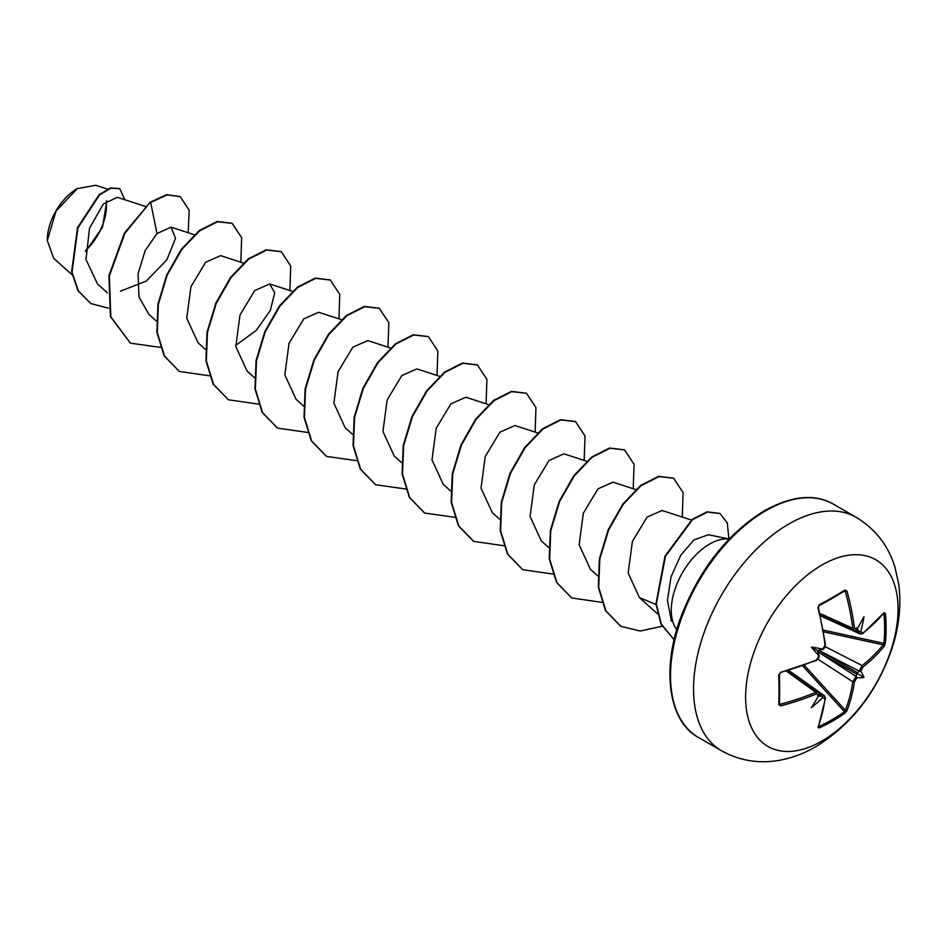 <?xml version="1.0" encoding="UTF-8"?>
<svg xmlns="http://www.w3.org/2000/svg" width="946" height="946" viewBox="0 0 946 946"><rect width="100%" height="100%" fill="white"/><g stroke="black" fill="none" stroke-linecap="round" stroke-linejoin="round"><path stroke-width="1.42" d="M859.37 631.987A1.159 0.603 174.3 0 1 859.157 631.928A214.163 133.954 -124.5 0 0 859.122 631.561L860.813 631.573A215.31 134.675 55.5 0 1 860.825 631.703L863.036 632.992A215.061 120.875 -1.3 0 0 884.191 612.618L885.361 613.339A214.624 165.692 30.8 0 1 886.083 628.357A214.624 165.692 30.8 0 1 885.361 643.091A1.159 0.698 -174.3 0 1 883.931 643.363A213.477 164.805 -149.2 0 0 884.652 628.712A213.477 164.805 -149.2 0 0 883.931 613.777L883.576 613.718M822.689 649.157A158.822 59.988 169.7 0 0 811.372 647.04L817.533 650.6L822.689 649.157A215.31 113 -4.2 0 0 822.819 649.098L825.03 645.03A215.061 120.875 -118.7 0 0 817.971 607.923L819.177 604.884A214.624 57.056 -18.8 0 0 832.551 597.446A214.624 57.056 -18.8 0 0 844.944 590.008A1.159 0.745 57.9 0 1 844.719 590.919L844.719 590.919A1.159 0.745 57.9 0 1 844.471 590.99A213.477 56.748 161.2 0 1 832.515 598.179M821.838 741.096A107.797 62.235 -60 0 1 745.614 697.096A107.797 62.235 -60 0 1 821.838 565.069A107.797 62.235 -60 0 1 898.061 609.07A107.797 62.235 -60 0 1 821.838 741.096M844.944 590.008L847.013 591.155L843.678 591.569M847.013 591.155A215.061 127.367 58.7 0 1 854.463 628.038L856.875 629.433A215.31 113 -4.2 0 0 856.981 629.362L856.887 629.516A1.159 0.745 54.6 0 0 856.875 629.433M860.813 631.573A158.822 156.433 132.4 0 0 863.946 616.697A158.822 26.843 122.2 0 1 856.981 629.362M885.361 643.091L884.191 646.165A1.159 0.851 -141.3 0 0 883.162 644.853L883.931 643.363L823.304 630.083M884.191 646.165A215.061 127.367 -178.7 0 1 863.036 666.977L860.825 671.033A215.31 134.675 55.5 0 1 860.813 671.163L859.122 671.364A214.163 133.954 -124.5 0 0 859.157 671.045A1.159 0.733 6.4 0 0 859.37 671.152M818.609 726.244L818.834 726.504A213.477 164.805 29.2 0 0 844.471 711.711L845.369 710.304A213.902 126.693 -121.3 0 0 852.784 681.747L856.047 676.425A214.163 133.954 4.5 0 0 856.319 676.236L856.981 677.797A158.822 69.602 68.2 0 0 863.946 677.395A158.822 69.602 171.8 0 0 860.813 671.163M856.981 677.797A215.31 134.675 -175.5 0 1 856.875 677.868L854.463 681.818A215.061 127.367 58.7 0 1 847.013 710.541L844.944 713.095A214.624 165.692 -150.8 0 1 832.551 721.089A214.624 165.692 -150.8 0 1 819.177 727.971L817.971 727.308A215.061 120.875 -118.7 0 0 825.03 698.81L822.819 697.533A215.31 134.675 -175.5 0 1 822.689 697.592L821.838 696.138A214.163 133.954 4.5 0 0 822.169 695.984L824.545 695.878L788.881 670.489M76.874 188.833A41.825 24.147 120 0 0 47.3 240.059A41.825 24.147 120 0 0 47.3 240.319M107.466 189.105L95.735 185.286L77.288 188.597L56.086 210.982L47.3 240.568L53.686 258.282L72.121 274.86M729.177 538.995L708.306 534.738L693.926 539.953L680.801 555.184L671.021 576.847L667.45 600.414L671.423 621.191M676.721 629.788A54.005 31.183 -60 0 1 676.272 585.657A54.005 31.183 -60 0 1 709.488 544.127A54.005 31.183 -60 0 1 729.106 539.066M817.817 651.711L856.047 676.425A1.159 0.733 53.6 0 1 856.248 676.556M811.372 647.04A158.822 59.988 70.3 0 0 818.858 655.791L817.533 650.6M145.27 206.405L117.316 197.3L103.315 204.052L89.527 228.246L85.98 259.547L97.521 283.954L107.288 292.728M120.461 291.191L146.346 281.033L166.851 259.843L175.518 238.262L171.06 227.158L157.012 233.544L145.187 250.524L138.069 273.737L138.991 297.044L148.96 314.415L156.338 321.049M243.359 263.035L220.631 255.633L205.66 262.255L190.974 286.626L186.752 318.223L198.01 342.736L205.377 349.37M235.684 345.373L256.189 330.461L270.26 310.513L274.742 292.846L269.681 283.954L254.699 290.576L240.012 314.971L235.802 346.52L247.048 371.057L254.427 377.679M318.719 312.275L303.737 318.908L289.038 343.315L284.841 374.876L296.098 399.366L303.477 406M390.509 347.986L367.769 340.584L352.799 347.206L338.089 371.612L333.891 403.15L345.148 427.687L352.527 434.32M416.819 368.916L401.837 375.538L387.139 399.957L382.953 431.494L394.198 456.007L401.565 462.629M488.597 404.628L465.87 397.214L450.899 403.836L436.189 428.254L432.003 459.839L443.236 484.317L450.615 490.95M537.647 432.937L514.92 425.534L499.949 432.156L485.239 456.551L481.029 488.124L492.287 512.637L499.665 519.271M586.697 461.258L563.958 453.855L549.011 460.466L534.289 484.86L530.091 516.457L541.337 540.946L548.704 547.58M635.736 489.579L613.008 482.164L598.038 488.798L583.339 513.17L579.129 544.754L590.387 569.267L597.754 575.901M691.845 520.194L662.058 510.485L647.076 517.119L632.389 541.479L628.168 573.051L639.437 597.588L656.004 604.494M85.518 251.624L102.499 227.217L106.863 200.777M157.012 233.544L150.651 202.456L167.087 194.911L180.296 196.685L189.153 210.201L188.195 232.728M108.435 308.171L90.934 303.607L78.352 290.919L72.026 272.129L77.903 227.915L99.496 194.982L110.883 188.183L119.74 188.715L124.884 199.76M150.248 202.219L124.47 233.047L108.932 275.653L110.422 316.579L130.394 343.15L110.824 316.815L109.346 275.889L124.884 233.284L150.248 202.219L166.685 194.675L180.083 196.567M90.733 303.489L77.95 290.682L71.612 271.892L77.489 227.679L99.094 194.758L110.469 187.947L119.539 188.609M130.394 343.15L160.631 347.419M240.84 262.219L241.679 237.765L232.219 223.398L217.556 221.731L199.701 230.777L181.845 249.425L167.17 275.12L158.384 304.21L157.296 332.531L164.521 356.063L179.433 371.471L209.362 375.787M289.89 290.54L290.729 266.086L281.269 251.719L266.606 250.04L248.751 259.086L230.883 277.746L216.22 303.441L207.434 332.531L206.334 360.864L213.571 384.383L228.494 399.791L258.412 404.108M338.94 318.849L339.78 294.407L330.331 280.04L315.657 278.361L297.801 287.395L279.945 306.055L265.27 331.75L256.484 360.84L255.385 389.173L262.61 412.693L277.533 428.1L307.462 432.428M387.978 347.17L388.83 322.716L379.358 308.349L364.695 306.681L346.839 315.728L328.983 334.376L314.32 360.071L305.534 389.161L304.435 417.482L311.66 441.013L326.571 456.421L356.808 460.69M437.028 375.491L437.868 351.037L428.42 336.67L413.745 334.99L395.889 344.037L378.033 362.696L363.359 388.392L354.573 417.482L353.485 445.814L360.71 469.334L375.633 484.742L405.858 488.999M486.078 403.8L486.918 379.358L477.47 364.99L462.795 363.311L444.939 372.346L427.084 391.005L412.409 416.701L403.623 445.791L402.523 474.123L409.748 497.643L424.671 513.051L454.908 517.32M535.129 432.121L535.968 407.667L526.508 393.3L511.833 391.632L493.978 400.678L476.122 419.326L461.459 445.022L452.673 474.112L451.573 502.432L458.798 525.964L473.71 541.372L503.65 545.7M584.167 460.442L585.018 435.988L575.558 421.62L560.883 419.941L543.028 428.987L525.172 447.647L510.497 473.343L501.711 502.432L500.623 530.765L507.848 554.285L522.771 569.693L552.701 574.009M633.217 488.751L634.057 464.309L624.608 449.941L609.933 448.262L592.078 457.296L574.222 475.956L559.547 501.652L550.761 530.741L549.673 559.074L556.898 582.594L571.81 598.002L601.739 602.33M682.267 517.072L683.107 492.618L673.647 478.25L658.972 476.583L641.116 485.629L623.26 504.277L608.597 529.973L599.811 559.062L598.712 587.395L605.937 610.915L620.86 626.323L640.146 631.029L662.117 626.276M728.881 538.936L727.297 522.925L719.977 513.512L707.573 512.058L692.638 519.579L665.511 556.189L656.335 603.832L661.266 623.993L674.12 639.756M232.018 223.28L217.142 221.494L199.287 230.54L181.431 249.188L166.768 274.884L157.982 303.973L156.882 332.294L164.107 355.826L179.22 371.352M281.068 251.601L266.193 249.803L248.337 258.849L230.481 277.509L215.806 303.205L207.02 332.294L205.932 360.627L213.157 384.147L228.282 399.673M330.119 279.921L315.243 278.124L297.387 287.158L279.531 305.818L264.856 331.514L256.07 360.603L254.982 388.936L262.208 412.456L277.32 427.982M379.157 308.23L364.281 306.445L346.425 315.491L328.569 334.139L313.906 359.835L305.12 388.924L304.021 417.245L311.246 440.777L326.37 456.303M428.207 336.551L413.331 334.754L395.475 343.8L377.62 362.46L362.945 388.156L354.171 417.245L353.071 445.578L360.308 469.098L375.432 484.624M477.257 364.872L462.393 363.075L444.537 372.109L426.67 390.769L412.007 416.465L403.221 445.554L402.121 473.887L409.346 497.407L424.47 512.933M526.295 393.181L511.419 391.396L493.564 400.442L475.72 419.09L461.045 444.786L452.259 473.875L451.159 502.196L458.384 525.728L473.508 541.254M575.357 421.502L560.481 419.705L542.626 428.751L524.758 447.411L510.095 473.106L501.309 502.196L500.209 530.529L507.446 554.049L522.57 569.575M624.395 449.823L609.531 448.026L591.676 457.06L573.82 475.72L559.145 501.415L550.359 530.505L549.259 558.838L556.485 582.358L571.609 597.884M673.434 478.132L658.558 476.346L640.714 485.393L622.858 504.041L608.183 529.736L599.397 558.826L598.31 587.159L605.535 610.678L620.659 626.205M719.776 513.394L707.123 511.833L692.153 519.401L664.991 556.177L655.956 603.938L661.006 624.064L674.108 639.792M85.53 250.655A41.825 24.147 120 0 0 106.177 201.332M818.858 695.381A215.31 113 -115.8 0 0 818.869 695.263A1.159 0.745 -174.6 0 0 818.952 695.215L818.858 695.381A158.822 26.843 117.8 0 1 811.372 707.738A158.822 156.433 107.6 0 0 822.689 697.592M818.869 695.263L816.469 693.867A215.061 127.367 -178.7 0 1 780.793 705.858L778.759 704.628A214.624 57.056 -101.2 0 0 778.759 674.876L780.793 672.31A215.061 120.875 -1.3 0 0 816.469 659.882L818.869 655.933A215.31 113 -115.8 0 0 818.858 655.791M859.122 631.561L856.804 627.919M817.533 695.949L821.838 696.138M856.319 676.236L856.804 673.268L859.122 671.364M778.759 674.876L779.374 674.131A213.477 56.748 78.8 0 1 779.374 703.729L780.793 705.858M780.332 672.748L779.445 674.321L779.445 703.99A1.159 0.745 -177.9 0 0 779.374 703.729L780.332 704.226A213.902 126.681 1.3 0 0 815.807 692.295L818.337 692.295L788.325 670.655M820.3 615.278L854.061 630.45L852.784 628.25A213.902 126.693 -121.3 0 0 845.369 591.569M820.43 615.846L860.269 634.033L859.157 631.928L855.964 630.462M818.633 650.28L859.157 671.045L862.125 665.558A213.902 126.681 1.3 0 0 883.162 644.853L823.611 631.81M818.869 655.933L819.212 655.176M815.807 660.391L816.469 659.882M818.077 658.534L816.232 660.497L780.793 672.31M779.445 704.037L779.445 703.99A1.159 0.745 -177.9 0 1 778.759 704.628M822.334 649.76L822.819 649.098M825.03 645.03L824.676 647.111M817.971 607.923L818.113 607.297M786.54 671.199L815.807 692.295L816.469 693.867M819.177 604.884L818.834 605.783M854.463 628.038L852.784 628.25L819.875 613.457M819.319 693.95L822.169 695.984A1.159 0.603 65.7 0 1 822.334 696.138M825.149 697.699A1.159 0.769 -171.9 0 1 825.03 698.81M824.534 695.889L825.456 698.314L818.361 726.906A1.159 0.863 -159.5 0 1 817.971 727.308M818.834 726.504A1.159 0.639 65.5 0 1 819.177 727.971M802.657 665.854L844.471 711.711A1.159 0.698 54.3 0 1 844.944 713.095M863.036 632.992A1.159 0.769 51.9 0 1 862.823 633.595L883.552 613.233M804.289 665.251L845.369 710.304A1.159 0.851 21.3 0 0 847.013 710.541M817.959 659.232L852.784 681.747A1.159 0.757 8.5 0 0 854.463 681.818M885.361 613.339A1.159 0.639 174.5 0 1 883.931 613.777M863.036 666.977A1.159 0.757 -128.5 0 0 862.125 665.558L824.9 646.485M863.946 677.395L856.804 673.268M721.455 750.722A134.746 77.797 -60 0 1 700.797 642.748A134.746 77.797 -60 0 1 788.834 524.001A134.746 77.797 -60 0 1 856.201 517.332L833.178 504.041A134.746 77.797 120 0 0 765.799 510.71A134.746 77.797 120 0 0 677.774 629.457A134.746 77.797 120 0 0 698.432 737.431L721.455 750.722C739.796 760.891 759.437 764.025 780.379 760.123C792.701 757.746 804.502 753.288 815.783 746.725C850.797 725.026 875.842 693.347 890.884 651.688C898.972 628.605 901.573 605.972 898.7 583.8L894.762 566.488C887.927 545.109 875.085 528.731 856.201 517.332M832.137 598.392A213.477 56.748 161.2 0 1 819.165 605.617M779.48 702.76L780.332 704.226M856.84 674.238L817.817 651.699M818.621 650.292L857.655 672.819M822.985 649.547L824.888 647.454L825.456 644.522L818.396 607.474L819.023 605.747L844.766 590.895M698.432 737.431C669.662 722.543 660.273 670.738 681.392 615.692C700.182 568.25 727.935 533.213 764.64 510.592C791.92 495.692 814.766 493.505 833.178 504.041M171.06 227.146L194.32 234.726M269.681 283.954L292.409 291.356M318.731 312.263L341.944 319.831M416.819 368.905L439.547 376.307M639.425 597.588L657.47 613.812M819.342 655.85L818.479 658.534L816.493 660.379L819.342 655.85M818.858 656.607L818.704 657.304M780.616 672.913C779.681 673.457 779.681 673.457 780.616 672.913M823.919 648.258L823.126 649.358M819.342 694.329L818.325 692.306M856.319 630.308L854.049 630.426M860.257 634.021L862.823 633.595"/></g></svg>
